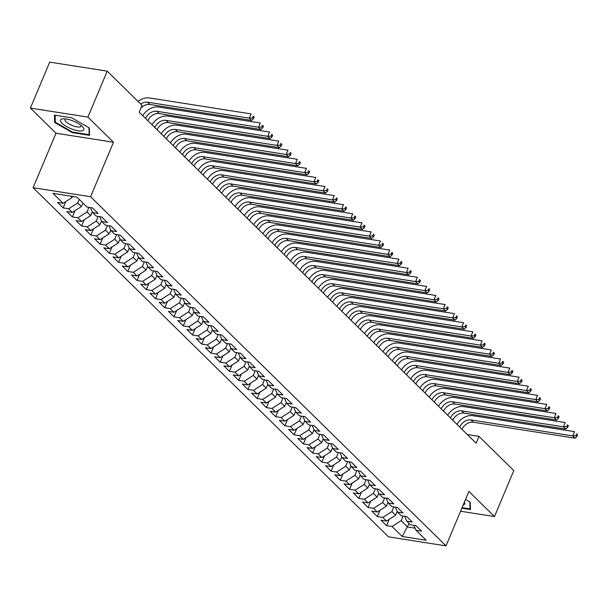 <?xml version="1.0" encoding="UTF-8"?>
<svg xmlns="http://www.w3.org/2000/svg" width="608" height="608" viewBox="0 0 608 608"><rect width="100%" height="100%" fill="white"/><g stroke="black" fill="none" stroke-linecap="round" stroke-linejoin="round"><path stroke-width="0.91" d="M33.098 187.697L388.497 536.849L445.998 545.878L90.6 196.726L33.098 187.697L55.997 133.228L113.498 142.257L87.902 117.108L30.4 108.08L55.997 133.228M30.4 108.08L49.719 62.122L107.221 71.151L87.902 117.108M409.1 523.488L402.23 536.492L426.162 540.246L416.001 530.26L421.519 531.126L415.971 525.677L410.453 524.818L406.76 521.185L412.277 522.052L406.729 516.602L401.212 515.736L397.518 512.103L403.036 512.97L397.488 507.52L391.978 506.662L388.276 503.029L393.794 503.895L388.254 498.446L382.736 497.58L379.035 493.947L384.552 494.813L379.012 489.364L373.494 488.498L369.793 484.872L375.311 485.739L369.77 480.29L364.253 479.423L360.559 475.79L366.069 476.657L360.529 471.208L355.011 470.341L351.318 466.716L356.835 467.582L351.287 462.133L345.77 461.267L342.076 457.634L347.594 458.5L342.046 453.051L336.528 452.185L332.834 448.56L338.352 449.426L332.804 443.977L327.286 443.11L323.593 439.478L329.11 440.344L323.562 434.895L318.052 434.028L314.351 430.403L319.869 431.27L314.328 425.82L308.811 424.954L305.11 421.321L310.627 422.188L305.087 416.738L299.569 415.872L295.868 412.247L301.386 413.113L295.845 407.664L290.328 406.798L286.634 403.165L292.144 404.031L286.604 398.582L281.086 397.716L277.392 394.09L282.91 394.957L277.362 389.508L271.844 388.641L268.151 385.008L273.668 385.875L268.12 380.426L262.603 379.559L258.909 375.934L264.427 376.8L258.879 371.351L253.361 370.485L249.668 366.852L255.185 367.718L249.637 362.269L244.12 361.403L240.426 357.778L245.944 358.636L240.403 353.195L234.886 352.328L231.184 348.696L236.702 349.562L231.162 344.113L225.644 343.246L221.943 339.621L227.46 340.48L221.92 335.038L216.402 334.172L212.701 330.539L218.219 331.406L212.678 325.956L207.161 325.09L203.467 321.457L208.985 322.324L203.437 316.882L197.919 316.016L194.226 312.383L199.743 313.249L194.195 307.8L188.678 306.934L184.984 303.301L190.502 304.167L184.954 298.726L179.436 297.859L175.742 294.226L181.26 295.093L175.712 289.644L170.194 288.777L166.501 285.144L172.018 286.011L166.478 280.569L160.96 279.703L157.259 276.07L162.777 276.936L157.236 271.487L151.719 270.621L148.018 266.988L153.535 267.854L147.995 262.413L142.477 261.546L138.776 257.914L144.294 258.78L138.753 253.331L133.236 252.464L129.542 248.832L135.06 249.698L129.512 244.256L123.994 243.39L120.3 239.757L125.818 240.624L120.27 235.174L114.752 234.308L111.059 230.675L116.576 231.542L111.028 226.1L105.511 225.234L101.817 221.601L107.335 222.467L101.787 217.018L96.269 216.152L92.576 212.519L98.093 213.385L92.545 207.944L87.035 207.077L76.866 197.091L52.934 193.329L63.095 203.315L57.578 202.449L63.126 207.898L68.643 208.764L72.337 212.397L66.819 211.531L72.367 216.98L77.885 217.846L81.578 221.472L76.061 220.605L81.609 226.054L87.126 226.921L90.82 230.554L85.302 229.687L90.85 235.136L96.368 236.003L100.062 239.628L94.544 238.762L100.084 244.211L105.602 245.077L109.303 248.71L103.786 247.844L109.326 253.293L114.844 254.159L118.545 257.784L113.027 256.918L118.568 262.367L124.085 263.234L127.779 266.866L122.269 266L127.809 271.449L133.327 272.316L137.02 275.941L131.503 275.074L137.051 280.524L142.568 281.39L146.262 285.023L140.744 284.156L146.292 289.606L151.81 290.472L155.504 294.097L149.986 293.231L155.534 298.68L161.052 299.546L164.745 303.179L159.228 302.313L164.776 307.762L170.293 308.628L173.987 312.254L168.469 311.387L174.01 316.836L179.527 317.703L183.228 321.336L177.711 320.469L183.251 325.918L188.769 326.785L192.47 330.41L186.952 329.551L192.493 334.993L198.01 335.859L201.712 339.492L196.194 338.626L201.734 344.075L207.252 344.941L210.946 348.566L205.428 347.708L210.976 353.149L216.494 354.016L220.187 357.648L214.67 356.782L220.218 362.231L225.735 363.098L229.429 366.73L223.911 365.864L229.459 371.306L234.977 372.172L238.67 375.805L233.153 374.938L238.701 380.388L244.218 381.254L247.912 384.887L242.394 384.02L247.935 389.462L253.452 390.328L257.154 393.961L251.636 393.095L257.176 398.544L262.694 399.41L266.395 403.043L260.878 402.177L266.418 407.618L271.936 408.485L275.637 412.118L270.119 411.251L275.66 416.7L281.177 417.567L284.871 421.2L279.353 420.333L284.901 425.775L290.419 426.641L294.112 430.274L288.595 429.408L294.143 434.857L299.66 435.723L303.354 439.356L297.836 438.49L303.384 443.931L308.902 444.798L312.596 448.43L307.078 447.564L312.626 453.013L318.144 453.88L321.837 457.512L316.32 456.646L321.868 462.088L327.378 462.954L331.079 466.587L325.561 465.72L331.102 471.17L336.619 472.036L340.32 475.669L334.803 474.802L340.343 480.244L345.861 481.11L349.562 484.743L344.044 483.877L349.585 489.326L355.102 490.192L358.796 493.825L353.286 492.959L358.826 498.4L364.344 499.267L368.038 502.9L362.52 502.033L368.068 507.482L373.586 508.349L377.279 511.982L371.762 511.115L377.31 516.557L382.827 517.423L386.521 521.056L381.003 520.19L386.551 525.639L389.196 519.338M402.23 536.492L392.069 526.505L386.551 525.639M107.221 71.151L142.059 105.374L139.202 112.184L476.117 443.179L478.975 436.369L467.324 434.538M397.214 511.389L395.603 515.227L391.902 511.594L393.855 506.95M386.521 521.056L395.603 515.227M382.827 517.423L391.902 511.594M416.001 530.26L413.888 525.35M387.972 502.314L386.361 506.145L382.66 502.512L384.613 497.876M377.279 511.982L386.361 506.145M373.586 508.349L382.66 502.512M406.76 521.185L404.647 516.276M378.731 493.232L377.12 497.07L373.426 493.438L375.372 488.794M368.038 502.9L377.12 497.07M364.344 499.267L373.426 493.438M397.518 512.103L395.405 507.194M369.489 484.158L367.878 487.988L364.184 484.356L366.13 479.72M358.796 493.825L367.878 487.988M355.102 490.192L364.184 484.356M388.276 503.029L386.164 498.119M360.248 475.076L358.636 478.914L354.943 475.281L356.888 470.638M349.562 484.743L358.636 478.914M345.861 481.11L354.943 475.281M379.035 493.947L376.922 489.037M351.006 466.002L349.395 469.832L345.701 466.199L347.654 461.563M340.32 475.669L349.395 469.832M336.619 472.036L345.701 466.199M369.793 484.872L367.68 479.963M341.764 456.92L340.153 460.758L336.46 457.125L338.413 452.481M331.079 466.587L340.153 460.758M327.378 462.954L336.46 457.125M360.559 475.79L358.439 470.881M332.523 447.845L330.919 451.676L327.218 448.043L329.171 443.407M321.837 457.512L330.919 451.676M318.144 453.88L327.218 448.043M351.318 466.716L349.197 461.806M323.289 438.763L321.678 442.601L317.976 438.968L319.93 434.325M312.596 448.43L321.678 442.601M308.902 444.798L317.976 438.968M342.076 457.634L339.956 452.724M314.047 429.689L312.436 433.519L308.735 429.886L310.688 425.25M303.354 439.356L312.436 433.519M299.66 435.723L308.735 429.886M332.834 448.56L330.722 443.65M304.806 420.607L303.194 424.445L299.501 420.812L301.446 416.168M294.112 430.274L303.194 424.445M290.419 426.641L299.501 420.812M323.593 439.478L321.48 434.568M295.564 411.532L293.953 415.363L290.259 411.73L292.205 407.094M284.871 421.2L293.953 415.363M281.177 417.567L290.259 411.73M314.351 430.403L312.238 425.494M286.322 402.45L284.711 406.288L281.018 402.656L282.963 398.012M275.637 412.118L284.711 406.288M271.936 408.485L281.018 402.656M305.11 421.321L302.997 416.412M277.081 393.376L275.47 397.206L271.776 393.574L273.729 388.938M266.395 403.043L275.47 397.206M262.694 399.41L271.776 393.574M295.868 412.247L293.755 407.337M267.839 384.294L266.228 388.132L262.534 384.499L264.488 379.856M257.154 393.961L266.228 388.132M253.452 390.328L262.534 384.499M286.634 403.165L284.514 398.255M258.598 375.22L256.986 379.05L253.293 375.417L255.246 370.781M247.912 384.887L256.986 379.05M244.218 381.254L253.293 375.417M277.392 394.09L275.272 389.181M249.364 366.138L247.752 369.976L244.051 366.343L246.004 361.699M238.67 375.805L247.752 369.976M234.977 372.172L244.051 366.343M268.151 385.008L266.03 380.099M240.122 357.063L238.511 360.894L234.81 357.261L236.763 352.625M229.429 366.73L238.511 360.894M225.735 363.098L234.81 357.261M258.909 375.934L256.796 371.024M230.88 347.981L229.269 351.812L225.576 348.186L227.521 343.543M220.187 357.648L229.269 351.812M216.494 354.016L225.576 348.186M249.668 366.852L247.555 361.942M221.639 338.907L220.028 342.737L216.334 339.104L218.28 334.468M210.946 348.566L220.028 342.737M207.252 344.941L216.334 339.104M240.426 357.778L238.313 352.868M212.397 329.825L210.786 333.655L207.092 330.03L209.038 325.386M201.712 339.492L210.786 333.655M198.01 335.859L207.092 330.03M231.184 348.696L229.072 343.786M203.156 320.75L201.544 324.581L197.851 320.948L199.804 316.312M192.47 330.41L201.544 324.581M188.769 326.785L197.851 320.948M221.943 339.621L219.83 334.712M193.914 311.668L192.303 315.499L188.609 311.874L190.562 307.23M183.228 321.336L192.303 315.499M179.527 317.703L188.609 311.874M212.701 330.539L210.588 325.63M184.672 302.594L183.061 306.424L179.368 302.792L181.321 298.156M173.987 312.254L183.061 306.424M170.293 308.628L179.368 302.792M203.467 321.457L201.347 316.555M175.438 293.512L173.827 297.342L170.126 293.717L172.079 289.074M164.745 303.179L173.827 297.342M161.052 299.546L170.126 293.717M194.226 312.383L192.105 307.473M166.197 284.438L164.586 288.268L160.884 284.635L162.838 279.999M155.504 294.097L164.586 288.268M151.81 290.472L160.884 284.635M184.984 303.301L182.871 298.399M156.955 275.356L155.344 279.186L151.643 275.561L153.596 270.917M146.262 285.023L155.344 279.186M142.568 281.39L151.643 275.561M175.742 294.226L173.63 289.317M147.714 266.281L146.102 270.112L142.409 266.479L144.354 261.843M137.02 275.941L146.102 270.112M133.327 272.316L142.409 266.479M166.501 285.144L164.388 280.242M138.472 257.199L136.861 261.03L133.167 257.404L135.113 252.761M127.779 266.866L136.861 261.03M124.085 263.234L133.167 257.404M157.259 276.07L155.146 271.16M129.23 248.125L127.619 251.955L123.926 248.322L125.871 243.686M118.545 257.784L127.619 251.955M114.844 254.159L123.926 248.322M148.018 266.988L145.905 262.086M119.989 239.043L118.378 242.873L114.684 239.248L116.637 234.604M109.303 248.71L118.378 242.873M105.602 245.077L114.684 239.248M138.776 257.914L136.663 253.004M110.747 229.968L109.136 233.799L105.442 230.166L107.396 225.53M100.062 239.628L109.136 233.799M96.368 236.003L105.442 230.166M129.542 248.832L127.422 243.93M101.513 220.886L99.902 224.717L96.201 221.092L98.154 216.448M90.82 230.554L99.902 224.717M87.126 226.921L96.201 221.092M120.3 239.757L118.18 234.848M92.272 211.812L90.66 215.642L86.959 212.01L88.912 207.366M81.578 221.472L90.66 215.642M77.885 217.846L86.959 212.01M111.059 230.675L108.946 225.773M82.908 203.019L81.419 206.56L77.718 202.935L79.207 199.394M72.337 212.397L81.419 206.56M68.643 208.764L77.718 202.935M101.817 221.601L99.704 216.691M72.626 196.422L72.177 197.486L70.802 196.133M63.095 203.315L72.177 197.486M92.576 212.519L90.463 207.609M460.568 511.229L494.494 516.557L513.813 470.592L478.975 436.369M113.498 142.257L90.6 196.726M494.494 516.557L468.897 491.408L445.998 545.878M403.096 516.032L401.143 520.668L407.611 527.03L415.112 528.2M392.069 526.505L401.143 520.668M89.574 135.333L89.315 127.931L71.736 117.815L54.424 115.094L54.682 122.497L72.253 132.612L89.574 135.333M461.844 508.189L470.47 509.542L470.212 502.14L465.523 499.434M63.126 207.898L65.77 201.598M72.367 216.98L75.012 210.68M81.609 226.054L84.254 219.754M90.85 235.136L93.495 228.836M100.084 244.211L102.737 237.91M109.326 253.293L111.978 246.992M118.568 262.367L121.22 256.067M127.809 271.449L130.462 265.149M137.051 280.524L139.696 274.223M146.292 289.606L148.937 283.305M155.534 298.68L158.179 292.38M164.776 307.762L167.42 301.462M174.01 316.836L176.662 310.536M183.251 325.918L185.904 319.618M192.493 334.993L195.145 328.692M201.734 344.075L204.387 337.774M210.976 353.149L213.621 346.849M220.218 362.231L222.862 355.931M229.459 371.306L232.104 365.005M238.701 380.388L241.346 374.087M247.935 389.462L250.587 383.162M257.176 398.544L259.829 392.244M266.418 407.618L269.07 401.318M275.66 416.7L278.312 410.4M284.901 425.775L287.546 419.474M294.143 434.857L296.788 428.556M303.384 443.931L306.029 437.631M312.626 453.013L315.271 446.713M321.868 462.088L324.512 455.787M331.102 471.17L333.754 464.869M340.343 480.244L342.996 473.944M349.585 489.326L352.237 483.026M358.826 498.4L361.471 492.1M368.068 507.482L370.713 501.182M377.31 516.557L379.954 510.264M72.489 132.058L72.253 132.612M55.313 120.977L54.682 122.497M140.706 104.044A9.72 7.25 134.5 0 1 147.569 102.197L249.288 118.165L251.074 113.909L149.355 97.941A14.584 10.876 -45.5 0 0 138.062 101.445M140.904 108.133A9.72 7.25 134.5 0 1 149.88 104.47L251.598 120.437L249.288 118.165L252.54 117.884L253.46 118.796L254.174 117.093L253.255 116.181L252.54 117.884M253.255 116.181L254.174 117.093M251.598 120.437L253.46 118.796M145.532 118.4A9.72 7.25 134.5 0 1 156.811 111.279L258.529 127.239L260.315 122.991L158.597 107.023A14.584 10.876 -45.5 0 0 142.743 115.664M147.843 120.673A9.72 7.25 134.5 0 1 159.121 113.544L260.84 129.512L258.529 127.239L261.774 126.966L262.702 127.87L263.416 126.168L262.496 125.263L261.774 126.966M262.496 125.263L263.416 126.168M260.84 129.512L262.702 127.87M154.774 127.482A9.72 7.25 134.5 0 1 166.052 120.354L267.771 136.321L269.557 132.065L167.838 116.098A14.584 10.876 -45.5 0 0 151.985 124.746M157.084 129.747A9.72 7.25 134.5 0 1 168.363 122.626L270.081 138.594L267.771 136.321L271.016 136.04L271.943 136.952L272.658 135.25L271.73 134.338L271.016 136.04M271.73 134.338L272.658 135.25M270.081 138.594L271.943 136.952M82.392 130.781A12.639 3.96 -157.2 0 0 82.574 126.806A12.639 3.96 -157.2 0 0 63.46 118.765A12.639 3.96 -157.2 0 0 61.887 118.97A12.639 3.96 -157.2 0 0 66.394 126.449A12.639 3.96 -157.2 0 0 82.392 130.781M65.694 118.91A8.656 2.713 -157.2 0 0 65.01 119.502A8.656 2.713 -157.2 0 0 70.452 124.686A8.656 2.713 -157.2 0 0 80.005 126.897A8.656 2.713 -157.2 0 0 80.963 126.213A8.656 2.713 -157.2 0 0 80.91 125.309M88.928 127.71L89.171 134.68L72.39 132.042L55.358 122.238L55.115 115.201M89.52 133.844L89.171 134.68M463.174 505.012A12.639 3.96 -157.2 0 0 463.296 504.982A12.639 3.96 -157.2 0 0 464.368 502.17M469.824 501.919L470.068 508.888L462.08 507.634M470.417 508.052L470.068 508.888M164.008 136.557A9.72 7.25 134.5 0 1 175.286 129.436L277.012 145.403L278.798 141.147L177.08 125.18A14.584 10.876 -45.5 0 0 161.226 133.821M166.318 138.829A9.72 7.25 134.5 0 1 177.597 131.7L279.315 147.668L277.012 145.403L280.258 145.122L281.185 146.026L281.899 144.324L280.972 143.42L280.258 145.122M280.972 143.42L281.899 144.324M279.315 147.668L281.185 146.026M173.25 145.639A9.72 7.25 134.5 0 1 184.528 138.51L286.246 154.478L288.04 150.222L186.322 134.254A14.584 10.876 -45.5 0 0 170.468 142.903M175.56 147.911A9.72 7.25 134.5 0 1 186.838 140.782L288.557 156.75L286.246 154.478L289.499 154.196L290.426 155.108L291.141 153.406L290.214 152.494L289.499 154.196M290.214 152.494L291.141 153.406M288.557 156.75L290.426 155.108M182.491 154.713A9.72 7.25 134.5 0 1 193.77 147.592L295.488 163.56L297.282 159.304L195.563 143.336A14.584 10.876 -45.5 0 0 179.71 151.977M184.802 156.986A9.72 7.25 134.5 0 1 196.08 149.857L297.798 165.824L295.488 163.56L298.741 163.278L299.66 164.183L300.382 162.48L299.455 161.576L298.741 163.278M299.455 161.576L300.382 162.48M297.798 165.824L299.66 164.183M191.733 163.795A9.72 7.25 134.5 0 1 203.011 156.666L304.73 172.634L306.523 168.378L204.797 152.41A14.584 10.876 -45.5 0 0 188.951 161.059M194.043 166.068A9.72 7.25 134.5 0 1 205.322 158.939L307.04 174.906L304.73 172.634L307.982 172.353L308.902 173.265L309.624 171.562L308.697 170.65L307.982 172.353M308.697 170.65L309.624 171.562M307.04 174.906L308.902 173.265M200.974 172.87A9.72 7.25 134.5 0 1 212.253 165.748L313.971 181.716L315.757 177.46L214.039 161.492A14.584 10.876 -45.5 0 0 198.185 170.134M203.285 175.142A9.72 7.25 134.5 0 1 214.563 168.013L316.282 183.981L313.971 181.716L317.224 181.435L318.144 182.339L318.858 180.637L317.938 179.732L317.224 181.435M317.938 179.732L318.858 180.637M316.282 183.981L318.144 182.339M210.216 181.952A9.72 7.25 134.5 0 1 221.494 174.823L323.213 190.79L324.999 186.534L223.28 170.567A14.584 10.876 -45.5 0 0 207.427 179.216M212.526 184.224A9.72 7.25 134.5 0 1 223.805 177.095L325.523 193.063L323.213 190.79L326.466 190.509L327.385 191.421L328.1 189.719L327.18 188.807L326.466 190.509M327.18 188.807L328.1 189.719M325.523 193.063L327.385 191.421M219.458 191.026A9.72 7.25 134.5 0 1 230.736 183.905L332.454 199.872L334.24 195.616L232.522 179.649A14.584 10.876 -45.5 0 0 216.668 188.29M221.768 193.298A9.72 7.25 134.5 0 1 233.046 186.17L334.765 202.137L332.454 199.872L335.7 199.591L336.627 200.496L337.341 198.793L336.422 197.889L335.7 199.591M336.422 197.889L337.341 198.793M334.765 202.137L336.627 200.496M228.699 200.108A9.72 7.25 134.5 0 1 239.978 192.979L341.696 208.947L343.482 204.691L241.764 188.723A14.584 10.876 -45.5 0 0 225.91 197.372M231.01 202.38A9.72 7.25 134.5 0 1 242.288 195.252L344.006 211.219L341.696 208.947L344.941 208.666L345.868 209.578L346.583 207.875L345.656 206.963L344.941 208.666M345.656 206.963L346.583 207.875M344.006 211.219L345.868 209.578M237.941 209.182A9.72 7.25 134.5 0 1 249.212 202.061L350.938 218.029L352.724 213.773L251.005 197.805A14.584 10.876 -45.5 0 0 235.152 206.446M240.244 211.455A9.72 7.25 134.5 0 1 251.522 204.326L353.24 220.294L350.938 218.029L354.183 217.748L355.11 218.652L355.824 216.95L354.897 216.045L354.183 217.748M354.897 216.045L355.824 216.95M353.24 220.294L355.11 218.652M247.175 218.264A9.72 7.25 134.5 0 1 258.453 211.136L360.172 227.103L361.965 222.847L260.247 206.88A14.584 10.876 -45.5 0 0 244.393 215.528M249.485 220.537A9.72 7.25 134.5 0 1 260.764 213.408L362.482 229.376L360.172 227.103L363.424 226.822L364.352 227.734L365.066 226.032L364.139 225.12L363.424 226.822M364.139 225.12L365.066 226.032M362.482 229.376L364.352 227.734M256.416 227.339A9.72 7.25 134.5 0 1 267.695 220.218L369.413 236.185L371.207 231.929L269.488 215.962A14.584 10.876 -45.5 0 0 253.635 224.603M258.727 229.611A9.72 7.25 134.5 0 1 270.005 222.482L371.724 238.45L369.413 236.185L372.666 235.904L373.593 236.808L374.308 235.106L373.38 234.202L372.666 235.904M373.38 234.202L374.308 235.106M371.724 238.45L373.593 236.808M265.658 236.421A9.72 7.25 134.5 0 1 276.936 229.292L378.655 245.26L380.448 241.004L278.722 225.036A14.584 10.876 -45.5 0 0 262.876 233.685M267.968 238.693A9.72 7.25 134.5 0 1 279.247 231.564L380.965 247.532L378.655 245.26L381.908 244.978L382.827 245.89L383.549 244.188L382.622 243.276L381.908 244.978M382.622 243.276L383.549 244.188M380.965 247.532L382.827 245.89M274.9 245.503A9.72 7.25 134.5 0 1 286.178 238.374L387.896 254.342L389.682 250.086L287.964 234.118A14.584 10.876 -45.5 0 0 272.11 242.759M277.21 247.768A9.72 7.25 134.5 0 1 288.488 240.639L390.207 256.606L387.896 254.342L391.149 254.06L392.069 254.965L392.783 253.262L391.864 252.358L391.149 254.06M391.864 252.358L392.783 253.262M390.207 256.606L392.069 254.965M284.141 254.577A9.72 7.25 134.5 0 1 295.42 247.448L397.138 263.416L398.924 259.16L297.206 243.192A14.584 10.876 -45.5 0 0 281.352 251.841M286.452 256.85A9.72 7.25 134.5 0 1 297.73 249.721L399.448 265.688L397.138 263.416L400.391 263.135L401.31 264.047L402.025 262.344L401.105 261.44L400.391 263.135M401.105 261.44L402.025 262.344M399.448 265.688L401.31 264.047M293.383 263.659A9.72 7.25 134.5 0 1 304.661 256.53L406.38 272.498L408.166 268.242L306.447 252.274A14.584 10.876 -45.5 0 0 290.594 260.916M295.693 265.924A9.72 7.25 134.5 0 1 306.972 258.795L408.69 274.763L406.38 272.498L409.625 272.217L410.552 273.121L411.266 271.419L410.347 270.514L409.625 272.217M410.347 270.514L411.266 271.419M408.69 274.763L410.552 273.121M302.624 272.734A9.72 7.25 134.5 0 1 313.903 265.605L415.621 281.572L417.407 277.316L315.689 261.349A14.584 10.876 -45.5 0 0 299.835 269.998M304.935 275.006A9.72 7.25 134.5 0 1 316.213 267.877L417.932 283.845L415.621 281.572L418.866 281.299L419.794 282.203L420.508 280.501L419.581 279.596L418.866 281.299M419.581 279.596L420.508 280.501M417.932 283.845L419.794 282.203M311.866 281.816A9.72 7.25 134.5 0 1 323.137 274.687L424.863 290.654L426.649 286.398L324.93 270.431A14.584 10.876 -45.5 0 0 309.077 279.072M314.176 284.08A9.72 7.25 134.5 0 1 325.447 276.952L427.173 292.919L424.863 290.654L428.108 290.373L429.035 291.278L429.75 289.575L428.822 288.671L428.108 290.373M428.822 288.671L429.75 289.575M427.173 292.919L429.035 291.278M321.1 290.89A9.72 7.25 134.5 0 1 332.378 283.761L434.097 299.729L435.89 295.473L334.172 279.505A14.584 10.876 -45.5 0 0 318.318 288.154M323.41 293.162A9.72 7.25 134.5 0 1 334.689 286.034L436.407 302.001L434.097 299.729L437.35 299.455L438.277 300.36L438.991 298.657L438.064 297.753L437.35 299.455M438.064 297.753L438.991 298.657M436.407 302.001L438.277 300.36M330.342 299.972A9.72 7.25 134.5 0 1 341.62 292.843L443.338 308.811L445.132 304.555L343.414 288.587A14.584 10.876 -45.5 0 0 327.56 297.228M332.652 302.237A9.72 7.25 134.5 0 1 343.93 295.108L445.649 311.076L443.338 308.811L446.591 308.53L447.518 309.434L448.233 307.739L447.306 306.827L446.591 308.53M447.306 306.827L448.233 307.739M445.649 311.076L447.518 309.434M339.583 309.046A9.72 7.25 134.5 0 1 350.862 301.918L452.58 317.885L454.374 313.629L352.655 297.662A14.584 10.876 -45.5 0 0 336.802 306.31M341.894 311.319A9.72 7.25 134.5 0 1 353.172 304.19L454.89 320.158L452.58 317.885L455.833 317.612L456.752 318.516L457.474 316.814L456.547 315.909L455.833 317.612M456.547 315.909L457.474 316.814M454.89 320.158L456.752 318.516M348.825 318.128A9.72 7.25 134.5 0 1 360.103 311L461.822 326.967L463.608 322.711L361.889 306.744A14.584 10.876 -45.5 0 0 346.043 315.385M351.135 320.393A9.72 7.25 134.5 0 1 362.414 313.264L464.132 329.232L461.822 326.967L465.074 326.686L465.994 327.598L466.708 325.896L465.789 324.984L465.074 326.686M465.789 324.984L466.708 325.896M464.132 329.232L465.994 327.598M358.066 327.203A9.72 7.25 134.5 0 1 369.345 320.074L471.063 336.042L472.849 331.786L371.131 315.818A14.584 10.876 -45.5 0 0 355.277 324.467M360.377 329.475A9.72 7.25 134.5 0 1 371.655 322.346L473.374 338.314L471.063 336.042L474.316 335.768L475.236 336.672L475.95 334.97L475.03 334.066L474.316 335.768M475.03 334.066L475.95 334.97M473.374 338.314L475.236 336.672M367.308 336.285A9.72 7.25 134.5 0 1 378.586 329.156L480.305 345.124L482.091 340.868L380.372 324.9A14.584 10.876 -45.5 0 0 364.519 333.549M369.618 338.55A9.72 7.25 134.5 0 1 380.897 331.421L482.615 347.388L480.305 345.124L483.55 344.842L484.477 345.754L485.192 344.052L484.272 343.14L483.55 344.842M484.272 343.14L485.192 344.052M482.615 347.388L484.477 345.754M376.55 345.359A9.72 7.25 134.5 0 1 387.828 338.23L489.546 354.198L491.332 349.942L389.614 333.974A14.584 10.876 -45.5 0 0 373.76 342.623M378.86 347.632A9.72 7.25 134.5 0 1 390.138 340.503L491.857 356.47L489.546 354.198L492.792 353.924L493.719 354.829L494.433 353.126L493.514 352.222L492.792 353.924M493.514 352.222L494.433 353.126M491.857 356.47L493.719 354.829M385.791 354.441A9.72 7.25 134.5 0 1 397.07 347.312L498.788 363.28L500.574 359.024L398.856 343.056A14.584 10.876 -45.5 0 0 383.002 351.705M388.102 356.706A9.72 7.25 134.5 0 1 399.372 349.577L501.098 365.545L498.788 363.28L502.033 362.999L502.96 363.911L503.675 362.208L502.748 361.296L502.033 362.999M502.748 361.296L503.675 362.208M501.098 365.545L502.96 363.911M395.025 363.516A9.72 7.25 134.5 0 1 406.304 356.387L508.022 372.354L509.816 368.098L408.097 352.131A14.584 10.876 -45.5 0 0 392.244 360.78M397.336 365.788A9.72 7.25 134.5 0 1 408.614 358.659L510.332 374.627L508.022 372.354L511.275 372.081L512.202 372.985L512.916 371.283L511.989 370.378L511.275 372.081M511.989 370.378L512.916 371.283M510.332 374.627L512.202 372.985M404.267 372.598A9.72 7.25 134.5 0 1 415.545 365.469L517.264 381.436L519.057 377.18L417.339 361.213A14.584 10.876 -45.5 0 0 401.485 369.862M406.577 374.862A9.72 7.25 134.5 0 1 417.856 367.734L519.574 383.701L517.264 381.436L520.516 381.155L521.444 382.067L522.158 380.365L521.231 379.453L520.516 381.155M521.231 379.453L522.158 380.365M519.574 383.701L521.444 382.067M413.508 381.672A9.72 7.25 134.5 0 1 424.787 374.543L526.505 390.511L528.299 386.255L426.58 370.287A14.584 10.876 -45.5 0 0 410.727 378.936M415.819 383.944A9.72 7.25 134.5 0 1 427.097 376.816L528.816 392.783L526.505 390.511L529.758 390.237L530.678 391.142L531.4 389.439L530.472 388.535L529.758 390.237M530.472 388.535L531.4 389.439M528.816 392.783L530.678 391.142M422.75 390.754A9.72 7.25 134.5 0 1 434.028 383.625L535.747 399.593L537.533 395.337L435.814 379.369A14.584 10.876 -45.5 0 0 419.968 388.018M425.06 393.019A9.72 7.25 134.5 0 1 436.339 385.89L538.057 401.858L535.747 399.593L539 399.312L539.919 400.224L540.634 398.521L539.714 397.609L539 399.312M539.714 397.609L540.634 398.521M538.057 401.858L539.919 400.224M431.992 399.828A9.72 7.25 134.5 0 1 443.27 392.7L544.988 408.667L546.774 404.411L445.056 388.444A14.584 10.876 -45.5 0 0 429.202 397.092M434.302 402.101A9.72 7.25 134.5 0 1 445.58 394.972L547.299 410.94L544.988 408.667L548.241 408.394L549.161 409.298L549.875 407.596L548.956 406.691L548.241 408.394M548.956 406.691L549.875 407.596M547.299 410.94L549.161 409.298M441.233 408.91A9.72 7.25 134.5 0 1 452.512 401.782L554.23 417.749L556.016 413.493L454.298 397.526A14.584 10.876 -45.5 0 0 438.444 406.174M443.544 411.175A9.72 7.25 134.5 0 1 454.822 404.054L556.54 420.014L554.23 417.749L557.483 417.468L558.402 418.38L559.117 416.678L558.197 415.766L557.483 417.468M558.197 415.766L559.117 416.678M556.54 420.014L558.402 418.38M450.475 417.985A9.72 7.25 134.5 0 1 461.753 410.856L563.472 426.824L565.258 422.568L463.539 406.6A14.584 10.876 -45.5 0 0 447.686 415.249M452.785 420.257A9.72 7.25 134.5 0 1 464.064 413.128L565.782 429.096L563.472 426.824L566.717 426.55L567.644 427.454L568.358 425.752L567.439 424.848L566.717 426.55M567.439 424.848L568.358 425.752M565.782 429.096L567.644 427.454M459.716 427.067A9.72 7.25 134.5 0 1 470.995 419.938L572.713 435.906L574.499 431.65L472.781 415.682A14.584 10.876 -45.5 0 0 456.927 424.331M462.027 429.332A9.72 7.25 134.5 0 1 473.305 422.21L575.024 438.17L572.713 435.906L575.958 435.624L576.886 436.536L577.6 434.834L576.673 433.922L575.958 435.624M576.673 433.922L577.6 434.834M575.024 438.17L576.886 436.536M147.569 102.197L149.88 104.47M156.811 111.279L159.121 113.544M166.052 120.354L168.363 122.626M175.286 129.436L177.597 131.7M184.528 138.51L186.838 140.782M193.77 147.592L196.08 149.857M203.011 156.666L205.322 158.939M212.253 165.748L214.563 168.013M221.494 174.823L223.805 177.095M230.736 183.905L233.046 186.17M239.978 192.979L242.288 195.252M249.212 202.061L251.522 204.326M258.453 211.136L260.764 213.408M267.695 220.218L270.005 222.482M276.936 229.292L279.247 231.564M286.178 238.374L288.488 240.639M295.42 247.448L297.73 249.721M304.661 256.53L306.972 258.795M313.903 265.605L316.213 267.877M323.137 274.687L325.447 276.952M332.378 283.761L334.689 286.034M341.62 292.843L343.93 295.108M350.862 301.918L353.172 304.19M360.103 311L362.414 313.264M369.345 320.074L371.655 322.346M378.586 329.156L380.897 331.421M387.828 338.23L390.138 340.503M397.07 347.312L399.372 349.577M406.304 356.387L408.614 358.659M415.545 365.469L417.856 367.734M424.787 374.543L427.097 376.816M434.028 383.625L436.339 385.89M443.27 392.7L445.58 394.972M452.512 401.782L454.822 404.054M461.753 410.856L464.064 413.128M470.995 419.938L473.305 422.21"/></g></svg>
